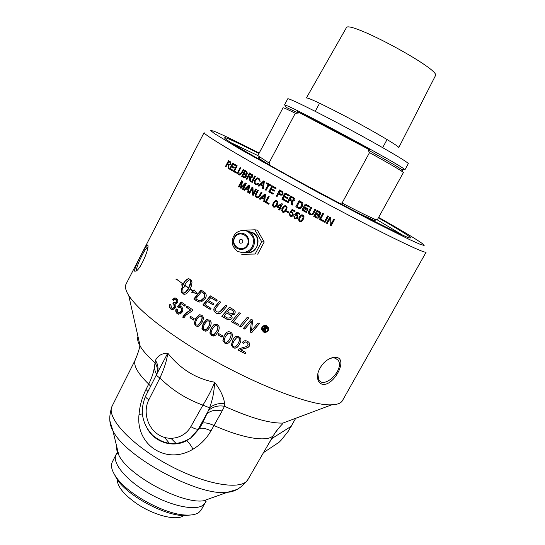 <?xml version="1.0" encoding="UTF-8"?>
<svg xmlns="http://www.w3.org/2000/svg" width="545" height="545" viewBox="0 0 545 545"><rect width="100%" height="100%" fill="white"/><g stroke="black" fill="none" stroke-linecap="round" stroke-linejoin="round"><path stroke-width="0.82" d="M215.97 307.85L215.071 309.533L216.515 311.938L219.717 311.965L225.787 305.132L227.136 305.915L222.667 311.25L220.711 313.096L219.145 313.736L216.331 313.307L214.103 311.352L214.015 308L219.383 301.358L220.705 302.141L215.97 307.85M126.045 284.109L204.109 132.571C202.522 133.77 234.323 153.111 283.877 180.395C317.837 199.116 356.192 219.39 383.435 233.062C411.012 246.817 425.25 253.173 426.149 252.131L342.444 400.63C341.034 403.218 337.464 404.615 331.728 404.806C310.187 406.406 246.238 381.166 194.163 348.766C159.624 327.068 137.817 309.315 128.736 295.506C125.65 290.56 124.751 286.759 126.045 284.109L126.188 283.822M203.707 330.856L201.909 328.322L203.217 323.396L206.317 319.786L209.478 320.031C211.603 321.284 211.712 323.737 209.818 327.402L207.039 330.815L203.707 330.856M134.561 271.137C134.056 267.731 145.985 244.725 147.559 244.964L147.879 245.291C149.371 248.145 140.957 268.501 136.134 271.11L134.561 271.137M193.543 320.044L189.973 317.728L190.668 316.427L194.238 318.736L193.543 320.044M177.309 313.709C175.749 312.489 175.354 310.875 176.13 308.872L177.275 309.526L177.861 312.653L179.196 312.946L181.042 311.345C181.785 309.771 181.587 308.552 180.456 307.687L178.365 307.632L177.479 306.787L181.138 301.964L185.429 304.907L184.775 306.147L181.322 303.776L179.38 306.276L181.335 306.74C182.916 308.02 183.222 309.771 182.248 312.006L180.245 314.009L177.677 313.763C176.158 312.578 175.749 311.011 176.457 309.063M259.352 195.601L261.212 192.099L261.947 192.514L260.088 196.023L258.132 197.842L256.518 197.46C255.006 196.629 254.753 195.328 255.775 193.564L257.628 190.055L258.35 190.471L256.497 193.972C255.741 195.314 255.857 196.22 256.838 196.697L257.989 197.004L259.604 195.689L261.437 192.228M239.037 187.153L238.417 186.785L241.585 180.77L242.552 181.342L241.244 187.323L245.42 183.018L246.313 183.536L243.138 189.571L242.498 189.197L245.155 184.149L241.047 188.338L240.454 187.991L241.735 182.03L239.037 187.153M273.038 194.218L268.76 191.826L272.003 185.722L276.158 188.039L275.77 188.761L272.377 186.867L271.383 188.734L274.564 190.505L274.176 191.227L271.001 189.456L269.898 191.527L273.42 193.495L273.038 194.218M255.98 183.815L256.92 184.047L258.364 183.161L258.97 183.774L257.042 184.878L255.673 184.544C254.093 183.44 253.82 181.907 254.869 179.939L257.512 177.895L259.004 178.263L260.19 181.24L259.386 181.029L258.63 178.944L257.608 178.678L255.591 180.341C254.774 181.996 254.903 183.154 255.98 183.815M243.547 177.397L241.701 176.321L244.869 170.292L246.687 171.348L247.505 173.841L246.142 174.72L246.306 176.723L244.78 177.806L242.062 176.478L245.209 170.49M236.278 173.126L233.485 171.464L236.619 165.469L237.204 165.816L234.439 171.103L236.653 172.418L236.278 173.126M182.97 283.918L176.008 278.89L182.97 283.918M194.163 289.899L197.229 293.735L191.663 292.297L192.944 291.071L190.103 289.163L187.385 292.856L185.947 293.953L184.087 294.341L181.383 292.066L181.424 288.38L182.936 289.436L182.997 293.312L185.736 291.841L188.509 288.08L184.578 285.376L188.631 287.849L190.239 283.277L190.3 280.477L190.096 279.823L189.169 280.014L186.86 281.785L184.067 286.111L184.837 286.643L182.316 288.332L181.819 284.524L182.568 285.055L184.585 281.656L186.901 279.367L188.318 278.761L189.456 278.992L191.404 280.437L191.976 282.494L191.554 285.546L190.225 288.925L193.141 290.88L194.163 289.899M225.937 166.92L225.412 166.6L228.519 160.652L230.297 161.715L230.903 164.222L228.9 165.149L228.975 168.759L228.294 168.344L228.212 164.856L227.32 164.277L225.937 166.92M232.708 171.001L229.513 169.086L232.633 163.112L235.74 164.951L235.372 165.66L232.824 164.154L231.87 165.98L234.248 167.397L233.88 168.105L231.502 166.688L230.44 168.718L233.076 170.292L232.708 171.001M241.387 172.806L243.206 169.332L243.84 169.699L242.014 173.181L239.8 175.068L238.785 174.741C237.491 174.012 237.341 172.772 238.335 171.021L240.154 167.547L240.767 167.908L238.948 171.375L239.105 173.984L239.875 174.243L241.387 172.806L241.755 172.969L243.56 169.536M246.967 179.394L246.299 179.005L249.481 172.963L252.587 174.897L252.676 176.948L251.225 177.936L250.366 177.765L250.768 181.587L249.917 181.097L249.508 177.391L248.377 176.703L246.967 179.394M252.233 182.432L251.538 182.037L254.74 175.974L255.428 176.369L252.233 182.432M258.998 186.301L258.241 185.872L263.548 180.974L264.332 181.417L263.364 188.781L262.526 188.311L262.867 186.104L260.571 184.803L258.998 186.301M266.11 190.334L265.367 189.912L268.222 184.537L266.382 183.508L266.764 182.786L271.212 185.28L270.831 186.002L268.964 184.959L266.11 190.334M244.371 190.294L243.663 189.878L248.799 184.98L249.542 185.409L248.472 192.685L247.689 192.228L248.05 190.055L245.89 188.795L244.371 190.294M249.685 193.393L249.024 193.005L252.219 186.955L252.934 187.364L253.221 193.734L255.734 188.972L256.416 189.367L253.207 195.423L252.478 195.008L252.199 188.638L249.685 193.393M260.122 199.388L259.345 198.939L264.713 194.081L265.517 194.538L264.597 201.922L263.746 201.439L264.066 199.232L261.709 197.896L260.122 199.388M268.746 204.266L265.17 202.25L268.399 196.159L269.162 196.588L266.307 201.957L269.128 203.544L268.746 204.266M196.997 301.106L193.795 299.021L201.05 290.001L205.192 292.863C206.466 294.368 206.548 296.208 205.431 298.387L201.309 301.95L198.571 301.903L194.122 299.062L201.275 290.144M210.179 309.39L202.91 304.887L210.316 295.846L217.291 300.104L216.44 301.133L210.738 297.659L208.415 300.472L213.981 303.892L213.136 304.914L207.57 301.501L204.995 304.641L211.024 308.361L210.179 309.39M170.851 309.104C169.441 307.911 169.12 306.317 169.89 304.321L170.939 304.859L171.416 308.054L172.588 308.361L174.23 307.067L173.712 303.892L172.949 303.538L173.637 302.482L175.218 303L176.362 302.053L175.892 299.464L174.938 299.191L173.46 300.315L172.615 299.375L174.761 297.911L176.43 298.394C177.82 299.627 178.133 301.099 177.384 302.816L175.136 304.137L175.313 307.809L172.894 309.662L171.253 309.185C169.87 308.027 169.543 306.467 170.258 304.512M190.702 310.112L186.267 307.162L186.928 305.915L192.821 309.819L192.29 310.827L185.777 315.317L183.822 317.926L182.684 317.163C184.551 314.049 187.228 311.699 190.702 310.112L186.608 307.21L187.194 306.099M194.272 323.539L195.601 318.621L199.007 314.86L201.636 315.208C203.769 316.447 203.884 318.92 201.97 322.626L198.782 326.271L195.893 326.026L194.272 323.539L195.88 318.627L199.293 314.86L200.104 314.683M222.04 337.028L218.116 334.787L218.756 333.601M218.116 334.787L218.668 333.554L222.68 335.843L221.972 337.157L217.966 334.868M214.989 325.74L212.414 328.942C210.813 332.191 210.731 334.051 212.162 334.507L214.512 334.235L216.569 331.374C218.17 328.124 218.245 326.264 216.801 325.801L214.989 325.74M213.994 334.555L216.733 331.305C218.334 328.056 218.416 326.196 216.978 325.74L215.411 325.583M214.696 335.781L211.773 335.509L210.016 333.036L211.303 328.117L213.967 324.766L214.948 324.289M209.818 333.09L211.106 328.165L213.763 324.827L217.394 324.731C219.655 325.965 219.826 328.437 217.898 332.143L215.691 335.127L213.701 336.074L211.596 335.577L210.016 333.036M207.032 320.978L204.484 324.173C202.89 327.422 202.794 329.275 204.184 329.739L206.201 329.684L208.524 326.625C210.118 323.369 210.213 321.509 208.796 321.046L207.032 320.978M205.554 329.943L206.412 329.643L208.735 326.578C210.329 323.328 210.424 321.475 209.021 321.012L207.768 320.767M206.024 331.251L203.844 330.767L202.147 328.288L203.455 323.369L206.555 319.758L207.482 319.452M199.334 316.209L196.82 319.397C195.233 322.64 195.11 324.493 196.459 324.956L198.176 325.024L200.717 321.85C202.304 318.6 202.42 316.74 201.05 316.277L199.334 316.209M197.569 325.202L198.428 325.011L200.969 321.829C202.563 318.587 202.672 316.734 201.316 316.27L200.26 316.005M197.876 326.537L196.159 326.012L194.545 323.532M183.903 317.79L183.018 317.197C184.891 314.084 187.555 311.733 191.016 310.146M186.608 307.21L186.267 307.162M172.24 309.676L171.253 309.185M173.603 300.118L173.024 299.471L175.667 297.999M174.781 303.006L175.606 303.075L176.75 302.128L176.287 299.546L175.544 299.273M172.274 308.375L172.976 308.436L174.618 307.142L174.107 303.974L173.344 303.62L173.944 302.713M173.024 299.471L172.615 299.375M173.344 303.62L172.949 303.538M266.042 328.104L264.918 327.245L264.468 328.308L266.028 328.519L264.959 327.409L264.468 328.308M264.775 329.337L264.148 328.669L263.419 330.018L262.833 329.725M265.544 329.575L265.64 331.135L264.85 330.74M266.839 327.967L266.723 328.676L265.326 329.146L265.694 331.305L264.85 330.883L264.366 328.914L263.453 330.181L262.772 329.834L264.563 326.537L266.314 327.436L266.907 328.41L265.374 329.309M267.827 327.927L266.41 326.244C264.829 325.61 263.535 326.012 262.533 327.456L262.261 329.405M267.643 330.175L267.977 328.982L266.457 326.407C264.863 325.767 263.562 326.169 262.561 327.613L262.254 328.533L263.746 331.394C265.367 332.014 266.662 331.605 267.643 330.175M268.487 327.668L268.195 330.297C266.982 332.082 265.374 332.593 263.378 331.83L261.559 329.493M261.941 327.293C263.18 325.501 264.795 325.004 266.784 325.794L268.671 328.948L268.256 330.474C267.043 332.252 265.429 332.763 263.419 331.994L261.566 328.39L261.941 327.293M248.684 317.946L241.04 326.973L239.664 326.223M240.972 327.082L239.582 326.326L247.314 317.21L248.711 317.967L241.04 326.973M229.895 309.042L227.49 311.89L229.663 313.137L233.171 313.457L233.573 312.905C234.193 312.081 233.73 311.229 232.177 310.343L229.895 309.042L232.177 310.343M232.858 313.695L233.703 312.837C234.323 312.006 233.859 311.154 232.32 310.282M226.625 312.925L223.995 316.059L227.721 318.116L230.406 317.749L230.794 317.231C231.441 316.338 230.957 315.419 229.336 314.479L226.625 312.925L229.336 314.479M229.976 318.069L230.923 317.156C231.577 316.264 231.094 315.351 229.479 314.411M231.046 319.234L226.958 319.138L221.958 316.257L229.486 307.278M233.948 314.615L231.666 314.962L232.197 318.014L231.679 318.723C230.29 319.99 228.668 320.153 226.809 319.207L221.788 316.304L229.411 307.23L233.962 309.921L235.174 311.611L235.133 313.007L234.418 314.227L231.666 314.962M210.268 309.281L203.19 304.893L210.499 295.955M213.218 304.812L207.57 301.501M216.522 301.031L210.738 297.659M201.418 291.793L195.791 298.769L197.208 299.689L199.027 300.588L200.764 300.608L204.212 297.529L204.307 293.857L201.418 291.793L203.013 292.815M200.328 300.765L201.568 300.445L204.498 297.556L204.307 293.857M204.6 293.884L203.312 292.849M199.865 302.155L197.304 301.14M303.068 217.571L302.611 215.704L301.555 215.697L300.704 216.515M301.535 215.738L300.036 217.591C299.11 219.458 299.069 220.507 299.907 220.739C300.561 221.304 301.412 220.691 302.468 218.899L302.639 218.572C303.388 216.924 303.374 215.984 302.591 215.745L301.555 215.697M303.906 217.68L303.245 219.267C302.134 221.325 300.915 222.013 299.6 221.311L298.565 219.942L299.3 217.135L300.227 215.752M298.531 219.982L299.648 216.522C300.649 214.975 301.746 214.512 302.931 215.125C304.13 215.772 304.321 216.992 303.51 218.783L303.238 219.315C302.121 221.372 300.901 222.053 299.58 221.352L298.565 219.942M291.813 216.454L290.185 216.208L289.15 213.49M294.825 211.746L292.386 210.465L291.18 211.93L292.529 212.168L293.346 215.173L292.1 216.351L290.11 216.222L289.082 213.456L289.892 213.817L290.437 215.609L292.522 214.812L291.97 212.72L289.906 212.243L292.175 209.43L295.186 211.065L294.804 211.787L292.386 210.465M290.608 212.686L289.988 212.237L292.229 209.457M291.432 215.738L292.59 214.798L292.045 212.714L291.119 212.543M268.774 204.218L265.381 202.311L268.59 196.268M263.834 195.934L262.268 197.365L264.182 198.448L264.761 194.94L263.834 195.934M264.761 194.94L264.182 198.448M260.163 199.347L259.59 199.02L264.911 194.19M264.604 201.875L263.964 201.507L264.291 199.3L261.709 197.896M249.712 193.346L249.324 193.121L252.492 187.112M253.234 195.383L252.764 195.11L252.199 188.638M253.221 193.734L255.993 189.122M247.934 186.819L246.429 188.263L248.179 189.278L248.82 185.825L247.934 186.819M248.82 185.825L248.179 189.278M244.412 190.253L243.99 190.007L249.079 185.143M248.486 192.63L247.995 192.344L248.357 190.171L245.89 188.795M334.364 219.485L331.197 225.644L330.386 225.221L329.739 218.695L327.136 223.477L326.503 223.143M331.067 225.535L330.379 225.174M330.508 217.455L331.149 223.947L333.758 219.165L334.507 219.56L331.197 225.644M327.136 223.477L326.482 223.178L329.8 217.08L330.611 217.509L331.149 223.947M329.841 218.79L327.238 223.579M323.492 220.677L323.124 221.359L319.445 219.417M323.451 213.729L320.549 219.076L323.594 220.732L323.205 221.454L319.425 219.451L322.735 213.347L323.539 213.769L320.617 219.158M311.754 207.482L309.533 211.678L310.33 213.797C311.406 214.512 312.312 214.158 313.034 212.72L314.942 209.191L315.753 209.627L313.838 213.156C313.021 214.955 311.74 215.425 310.003 214.566C308.484 213.756 308.068 212.625 308.756 211.16L310.943 207.052L311.754 207.482L309.356 212.509M315.705 209.6L313.811 213.102C312.993 214.894 311.72 215.37 309.989 214.512L308.436 212.4M286.302 201.527L281.983 199.143L285.233 193.066M287.44 198.53L284.122 196.745L283.012 198.823L286.67 200.839L286.282 201.561L281.84 199.109L285.11 192.991L289.422 195.369L289.034 196.091L285.505 194.149L284.51 196.023L287.808 197.842L287.426 198.564L284.122 196.745M289.054 196.057L285.505 194.149M279.994 191.104L278.829 193.291L281.69 194.395L282.324 193.782L282.187 192.392L279.994 191.104L281.493 191.935M281.057 194.422L282.48 193.829L282.351 192.44L281.656 191.983M277.139 196.459L276.519 196.111L279.755 190.035M280.988 195.28L278.441 194.013L277.119 196.493L276.342 196.064L279.599 189.953L282.678 191.731L283.148 194.204L282.024 195.239L278.441 194.013M266.13 190.294L265.606 190.001L268.453 184.626L266.621 183.597L266.989 182.909M270.851 185.968L268.964 184.959M262.67 182.827L261.123 184.271L262.983 185.32L263.582 181.826L262.67 182.827M263.582 181.826L262.983 185.32M259.032 186.274L258.514 185.981L263.78 181.103M263.371 188.734L262.779 188.4L263.119 186.199L260.571 184.803M252.253 182.391L251.851 182.159L255.026 176.137M249.794 174.012L248.745 176.015L251.088 177.152L251.974 176.546L251.395 174.931L249.794 174.012L251.395 174.931M250.693 177.084L251.409 177.288L252.294 176.682L251.722 175.074M246.987 179.353L246.64 179.148L249.801 173.14M250.768 181.54L250.237 181.233L249.835 177.534L248.377 176.703M246.64 179.148L246.299 179.005M239.534 174.182L240.243 174.407L241.755 172.969M239.269 174.965L239.16 174.904C237.872 174.182 237.729 172.942 238.717 171.191L240.522 167.765M232.729 170.953L229.935 169.277L233.035 163.35M233.9 168.064L231.502 166.688M235.392 165.619L232.824 164.154M229.935 169.277L229.513 169.086M228.696 161.627L227.674 163.595L228.811 164.283L229.438 164.522L230.344 163.882L229.97 162.39L228.696 161.627L229.97 162.39M229.247 164.488L229.867 164.719L230.773 164.086L230.406 162.594M225.964 166.872L228.934 160.904M228.975 168.698L228.648 165.053L227.32 164.277M225.855 166.804L225.412 166.6M228.648 165.053L228.212 164.856M228.723 168.541L228.294 168.344M189.142 278.863L188.318 278.761M188.706 278.856L187.637 278.958M188.025 279.054L186.901 279.367M187.289 279.462L186.131 279.96M186.519 280.055L185.348 280.729M185.743 280.825L184.585 281.656M184.98 281.751L183.849 282.705M184.244 282.8L183.57 283.945L183.174 283.85M183.57 283.945L182.963 285.151L182.568 285.055M182.234 284.817L182.643 288.08M190.3 280.477L190.096 279.823M192.044 292.324L193.284 291.125L190.103 289.163M185.096 285.226L188.877 288.155L187.882 289.163M188.877 288.155L188.509 288.08M188.25 289.238L187.194 290.172M187.562 290.247L186.472 291.071M186.846 291.146L185.736 291.841M186.111 291.916L185 292.461M185.375 292.536L184.285 292.924M184.66 292.999L183.604 293.21M183.978 293.285L182.997 293.312M181.792 288.632L181.771 292.154L183.611 294.13M183.985 294.205L184.339 294.361M181.628 289.552L181.233 289.463M181.553 290.54L181.165 290.451M181.601 291.418L181.213 291.33M181.771 292.154L181.383 292.066M182.057 292.733L181.669 292.645M182.452 293.135L182.071 293.053M190.675 280.559L190.77 281.384L190.396 281.295M190.77 281.384L190.743 282.324L190.375 282.242M190.743 282.324L190.607 283.359L190.239 283.277M190.607 283.359L190.362 284.47L189.987 284.388M190.362 284.47L190.001 285.614L189.633 285.539M190.001 285.614L189.544 286.779L189.176 286.697M189.544 286.779L188.631 287.849M194.292 290.158L193.141 290.88M193.352 292.495L196.943 293.51M184.966 285.464L184.578 285.376M193.284 291.125L192.944 291.071M182.916 284.02L176.437 279.013M176.314 279.244L175.885 279.122M236.298 173.085L233.887 171.648L237 165.694M233.887 171.648L233.485 171.464M245.134 171.375L244.18 173.201L245.223 173.807L246.027 174.114L246.817 173.562L246.108 171.941L245.134 171.375L246.108 171.941M245.775 174.073L247.158 173.712L246.456 172.097M243.806 173.91L242.716 175.987L244.725 176.982L245.632 176.328L244.923 174.564L243.806 173.91L244.923 174.564M244.555 176.996L245.979 176.478L245.277 174.72M242.062 176.478L241.701 176.321M256.368 183.985L257.199 184.155L258.562 183.365M259.672 181.103L258.507 178.883M256.184 184.769L255.966 184.653C254.386 183.563 254.12 182.03 255.169 180.061L257.812 178.017L258.814 178.167M273.059 194.184L268.978 191.901L272.2 185.831M274.196 191.193L271.001 189.456M275.79 188.727L272.377 186.867M291.098 197.161L290.015 199.184L291.725 200.124L293.762 199.906L293.006 198.203L291.098 197.161L293.006 198.203M292.754 200.485L293.85 199.913L293.101 198.216M288.203 202.57L287.501 202.188L290.764 196.098M292.685 205.022L291.779 204.525L291.091 200.676L289.749 199.899L288.182 202.604L287.385 202.168L290.662 196.05L293.333 197.508C294.784 198.291 295.199 199.238 294.586 200.356L294.082 200.962L291.997 201.091L292.685 205.07L291.691 204.525L290.989 200.662L289.64 199.886M292.917 201.303L292.113 201.132M299.512 201.807L296.998 206.48L298.292 207.189L300.009 207.563L301.671 205.942L301.76 203.19L299.512 201.807L300.786 202.502M300.172 207.509L301.719 205.921L301.807 203.176L300.84 202.488M300.813 208.197L298.054 207.945L295.874 206.759L299.144 200.669M295.874 206.759L299.089 200.642L302.223 202.461L302.884 203.38L302.046 207.114C300.82 208.612 299.471 208.898 297.999 207.958L295.806 206.766M306.528 212.523L301.991 210.077L305.275 203.994L309.683 206.371L309.288 207.093L305.677 205.145L304.669 207.018L308.054 208.844L307.659 209.566L304.28 207.74L303.156 209.818L306.91 211.841L306.515 212.564L301.957 210.104L305.255 203.987M308.041 208.837L307.673 209.525L304.28 207.74M309.669 206.364L309.294 207.052L305.677 205.145M306.91 211.841L306.515 212.564M319.629 212.768L317.442 211.419L316.482 213.327L318.6 214.362L319.67 213.858L319.813 213.415L318.696 212.128L317.476 211.48L316.482 213.327M318.409 215.466L316.052 213.987L314.956 216.147L317.033 217.217L318.484 216.672L317.497 214.798L316.086 214.049L314.956 216.147M319.166 215.248L319.247 217.039C318.532 218.218 317.463 218.409 316.032 217.605L313.77 216.406M320.344 212.305L320.46 214.11L318.907 214.955L319.527 216.399L319.309 217.114C318.587 218.3 317.51 218.484 316.073 217.673L313.757 216.44L317.061 210.322L319.35 211.542L320.712 213.517L320.514 214.185L318.961 215.023M328.288 216.29L324.997 222.346L324.309 221.985M325.086 222.442L324.289 222.026L327.606 215.922L328.403 216.345L324.997 222.346M239.064 187.105L241.912 180.967M241.088 188.297L242.082 182.18L241.735 182.03M243.165 189.524L242.832 189.326L245.488 184.285L245.155 184.149M241.244 187.323L245.72 183.195M238.771 186.935L238.417 186.785M240.801 188.134L240.454 187.991M257.444 196.956L258.241 197.086L259.604 195.689M257.247 197.774L256.777 197.549C255.271 196.718 255.026 195.423 256.041 193.659L257.874 190.198M275.423 201.432L273.958 203.285C273.045 205.145 272.991 206.194 273.794 206.426L274.741 206.46L276.295 204.586C277.207 202.72 277.262 201.67 276.444 201.432L275.423 201.432M274.155 206.548L274.898 206.494L276.451 204.62C277.371 202.754 277.425 201.704 276.615 201.473L276.26 201.35M274.135 207.284L272.65 205.71L273.392 202.917L275.457 200.696L276.349 200.628M272.473 205.669L273.222 202.869L275.286 200.655L276.785 200.819C278.059 201.48 278.141 202.869 277.037 204.995L275.082 207.161L273.467 207.039L272.65 205.71M281.111 204.804L279.783 207.577L281.111 204.804L277.786 206.528L279.639 207.556M279.244 210.063L278.631 209.723L279.415 208.265L276.86 206.855L277.228 206.167L281.976 203.728M280.825 209.048L280.001 208.646L279.224 210.104L278.495 209.702L279.272 208.245L276.71 206.821L277.078 206.133L281.888 203.673L282.487 204.007L280.368 207.958L281.172 208.401L280.804 209.089L280.001 208.646M284.619 206.521L283.134 208.374C282.221 210.241 282.174 211.29 282.991 211.528L284.218 211.433L285.526 209.689C286.445 207.822 286.493 206.766 285.662 206.528L284.619 206.521M283.482 211.658L284.327 211.44L285.635 209.696C286.554 207.829 286.602 206.78 285.771 206.541L285.314 206.398M283.591 212.407L282.78 212.148L281.765 210.779L282.508 207.972L284.218 205.928L285.308 205.663M281.642 210.765L282.385 207.958L284.088 205.915L286.002 205.915C287.297 206.575 287.392 207.972 286.282 210.104L284.762 212.025L282.664 212.141L281.765 210.779M288.618 212.85L286.418 211.644L286.799 210.935M286.418 211.644L286.718 210.895L289 212.141L288.591 212.891L286.316 211.644M297.509 218.463L296.855 218.879L294.872 218.756L293.823 216.038M299.546 214.308L297.1 213.034L295.887 214.492L297.243 214.73L298.074 217.734L296.814 218.906L294.825 218.783L293.782 216.024L294.6 216.385L295.145 218.17L297.243 217.373L296.684 215.282L294.613 214.805L296.889 211.991L299.913 213.626L299.525 214.342L297.1 213.034M295.308 215.255L294.668 214.784L296.909 212.005M296.705 218.027L297.284 217.346L296.732 215.261L295.417 215.207M219.383 313.688L216.188 313.075C213.94 311.563 213.286 309.86 214.24 307.979L219.512 301.433M218.838 312.34L221.788 310.085L225.882 305.186M231.414 321.666L238.989 312.646L240.372 313.416L233.546 321.482L238.894 324.445L238.104 325.372L231.414 321.666L239.01 312.66M238.104 325.372L231.291 321.748M238.894 324.445L238.022 325.474M259.318 323.553L251.667 332.614L250.264 331.878L251.409 321.046L244.828 329.01L243.499 328.301M251.967 328.288L251.538 330.699L258.03 322.892L259.406 323.601L251.654 332.757L250.244 332.021L251.374 321.168L244.78 329.132L243.411 328.403L251.163 319.275L252.655 320.065L251.538 330.699M178.842 314.288L177.677 313.763M179.816 306.256L180.422 306.331M184.85 306.004L181.322 303.776M178.556 307.523L177.861 306.855L181.417 302.155M178.801 312.98L179.55 312.993L181.396 311.393C182.139 309.819 181.941 308.599 180.817 307.741L179.857 307.394M177.861 306.855L177.479 306.787M193.618 319.908L190.28 317.749L190.9 316.577M228.328 341.109L229.888 338.745C231.496 335.488 231.557 333.642 230.079 333.206L227.619 333.581M228.117 333.261L225.507 336.476C223.906 339.733 223.838 341.579 225.31 342.015C226.264 342.716 227.422 342.219 228.771 340.53L229.792 338.854C231.4 335.597 231.462 333.751 229.976 333.308L228.226 333.165M230.017 341.422C228.437 343.439 226.713 343.956 224.847 342.975L223.014 340.536L224.281 335.625L226.645 332.505M222.891 340.632L224.152 335.713L225.766 333.315C227.231 331.68 228.832 331.319 230.569 332.232C232.906 333.438 233.097 335.89 231.155 339.603L230.419 340.85C228.696 343.432 226.802 344.181 224.738 343.084L223.014 340.536M239.187 341.259C239.746 339.351 239.5 338.186 238.431 337.764L236.564 337.743L234.248 340.427M236.503 337.866L233.88 341.081C232.272 344.338 232.211 346.17 233.696 346.593C234.868 347.594 236.367 346.525 238.206 343.404L238.792 342.226C239.773 339.767 239.63 338.322 238.376 337.886L236.564 337.743M240.645 341.681L239.623 343.997C237.674 347.587 235.529 348.766 233.185 347.533L231.325 345.121L233.315 338.99M231.25 345.244L233.015 339.46C234.813 336.558 236.803 335.679 238.976 336.817C240.979 337.927 241.421 339.882 240.291 342.669L239.582 344.133C237.634 347.73 235.481 348.902 233.124 347.662L231.325 345.121M249.692 344.297L249.283 345.843C249.004 346.995 247.137 347.921 243.697 348.616L240.474 349.713L245.809 352.465L245.134 353.712L237.94 349.992L238.587 349.168L242.845 347.526C245.959 346.933 247.655 346.177 247.927 345.264L248.125 344.774L246.871 342.369C245.502 341.722 244.412 342.062 243.595 343.391L242.293 342.533C243.622 340.645 245.359 340.237 247.491 341.313C249.215 342.301 249.93 343.568 249.624 345.121L249.29 346.007C249.011 347.158 247.144 348.078 243.683 348.773L240.474 349.713M248.179 344.256L246.885 342.219C245.522 341.572 244.433 341.919 243.615 343.248L242.368 342.423M245.734 352.424L245.127 353.548L238.008 349.863M263.521 452.609L279.115 442.227L281.077 440.271L288.216 431.299L295.731 418.288M322.122 384.239C317.953 382.624 316.652 378.591 318.212 372.146C321.25 364.094 326.366 359.148 333.567 357.316L337.076 357.472C348.023 360.245 332.941 387.093 322.122 384.239M401.924 170.36C402.959 170.708 403.055 170.551 402.21 169.883C398.858 167.37 387.427 160.693 367.916 149.868L369.524 152.593C391.794 164.978 403.082 171.641 403.382 172.595L377.256 219.908L375.669 219.553C371.016 217.775 359.809 212.271 342.042 203.053L339.433 203.169M374.64 219.867C375.614 220.684 375.267 220.793 373.591 220.187L359.707 213.783M369.524 152.593L342.042 203.053M270.436 165.66L269.005 162.996L295.315 113.251L298.374 113.04L297.59 111.705C313.545 119.532 345.237 136.298 369.524 149.78L367.916 149.868M403.395 169.515L404.887 169.87L404.329 169.229C399.894 164.447 292.338 106.527 285.389 105.185L284.47 105.028L287.726 98.843M298.374 113.04L286.002 107.311L285.389 105.185M404.887 169.87L408.28 163.725C409.533 162.989 382.747 147.205 349.399 129.254C316.066 111.296 287.903 97.501 287.74 98.822M398.749 147.654L435.339 75.871C442.772 70.441 347.158 18.952 346.259 27.911L306.379 97.964C308.095 97.569 320.092 103.155 342.369 114.709C371.329 129.812 400.841 147.184 398.729 147.688M295.315 113.251C287.392 109.341 283.298 107.522 283.019 107.787L283.012 107.801M269.005 162.996L257.853 155.611L283.019 107.787M270.531 165.653L259.733 158.874C258.187 157.737 258.078 157.376 259.406 157.784M369.524 149.78L297.59 111.705M241.292 230.365L254.801 229.786L261.702 241.755L255.135 254.038L241.755 254.304L255.135 254.038M246.122 252.539C256.947 255.08 262.894 237.736 252.9 232.667L248.023 231.366M261.702 241.755L264.196 242.028L257.356 230.167L254.801 229.786M264.196 242.028L257.683 254.195M237.593 251.388L242.845 252.791C251.15 251.259 254.535 246.163 252.989 237.497C248.752 229.908 243.029 228.416 235.835 233.028C230.426 239.827 231.012 245.945 237.593 251.388M241.973 239.453C239.064 239.405 238.403 240.645 239.998 243.186C242.907 243.24 243.567 241.994 241.973 239.453M246.551 252.437C250.959 252.819 254.345 251.034 256.709 247.089C259.406 238.669 256.634 233.485 248.391 231.543M183.624 515.604C176.989 521.149 154.037 515.522 136.72 503.635C123.919 494.628 117.434 486.651 117.257 479.702M147.913 247.001L147.893 247.008C144.943 247.764 135.085 268.569 136.7 270.647M317.837 373.645L318.675 379.647C324.18 389.825 344.678 369.428 338.207 360.327L335.25 358.085L332.178 357.915L329.364 358.739M378.632 217.407C401.113 230.119 415.631 238.799 422.198 243.458L424.153 245.482L419.997 244.249L409.465 239.534L370.6 220.126L316.175 191.404L240.413 149.357L214.294 133.484L210.772 130.589L213.347 130.998C220.711 133.832 235.992 141.196 259.188 153.077M258.97 153.492C231.305 139.5 220.337 134.806 226.08 139.404C234.261 145.161 256.211 157.887 291.936 177.581C342.778 205.554 399.069 234.411 408.484 237.62C415.167 239.718 405.139 233.117 378.407 217.816M205.996 501.196L201.207 509.977L198.905 512.464C196.152 514.419 191.956 515.284 186.322 515.073C165.639 514.814 128.15 494.628 116.385 477.42C111.848 471.044 110.472 465.927 112.25 462.078L112.393 461.799M113.258 472.283L117.284 479.777C128.511 496.209 164.1 515.379 183.842 515.618L192.051 514.868M377.269 219.873L402.68 235.161M231.162 142.776L257.874 155.57M303.851 208.558L309.533 211.678M155.461 360.415L154.194 368.311C153.349 373.223 151.517 378.489 148.703 384.102L146.033 389.416C142.095 397.312 139.765 405.623 139.05 414.35C135.283 444.734 166.348 465.478 193.032 449.169C200.546 444.679 206.541 438.548 211.038 430.775L222.115 410.998C215.697 409.459 210.608 410.446 206.848 413.962L202.427 423.24C204.736 422.368 208.592 423.124 213.994 425.509C245.189 439.433 270.048 442.499 273.992 434.529C277.575 429.406 280.512 425.788 282.8 423.669L283.019 423.049C270.116 423.581 250.605 418.001 224.472 406.298L224.629 403.709C223.804 397.073 220.459 389.913 214.594 382.222C195.825 378.639 180.218 368.938 167.765 353.126C161.722 353.351 157.614 355.783 155.461 360.415C158.282 364.83 158.758 369.312 156.885 373.856L156.653 374.347M222.115 410.998L224.472 406.298C218.17 405.194 212.836 406.604 208.483 410.542L209.559 407.81L202.951 405.112C208.381 396.174 212.264 388.544 214.594 382.222C214.246 391.46 212.57 399.989 209.559 407.81C213.899 404.37 218.92 403 224.629 403.709M202.427 423.24L199.436 428.568L191.295 437.649L186.39 440.769C187.834 441.116 190.048 443.916 193.032 449.169M142.306 413.989L139.05 414.35M147.831 429.583C156.395 443.685 174.482 447.479 186.39 440.769L191.295 437.649L186.111 440.816C173.371 447.595 155.618 442.329 147.77 429.48M156.504 374.64L154.194 368.311M208.483 410.542L198.312 429.092C196.677 429.501 194.19 428.67 190.859 426.612C184.455 438.166 169.236 441.77 158.268 434.542C147.211 427.478 142.872 411.373 148.846 399.778L159.91 377.985C164.27 368.529 166.893 360.238 167.765 353.126L156.749 374.156L157.362 371.744C157.696 368.515 156.858 365.491 154.835 362.657C147.831 356.382 142.94 350.871 140.16 346.13C137.817 342.076 137.081 338.82 137.96 336.367M156.974 373.652L157.362 371.744L156.831 373.986M211.038 430.775C205.629 428.404 201.766 427.668 199.436 428.568L198.312 429.092L190.702 437.935C177.445 446.239 164.747 445.347 152.614 435.257C141.918 423.703 139.581 410.664 145.604 396.154L156.585 374.476C156.395 375.294 157.498 376.466 159.91 377.985C172.288 390.268 186.635 399.308 202.951 405.105L190.859 426.612M271.519 438.793L270.15 441.164M274.135 434.283L276.506 430.754M271.533 438.78L274.292 434.188M266.069 448.215L271.71 438.657L291.296 426.244M169.536 443.555L164.645 437.478M171.089 438.412L176.451 443.807M176.287 299.546L175.892 299.464M176.75 302.128L176.362 302.053M174.107 303.974L173.712 303.892M174.618 307.142L174.23 307.067M238.717 171.191L238.335 171.021M239.16 174.904L238.785 174.741M230.773 164.086L230.344 163.882M228.369 164.849L227.926 164.645M228.825 166.981L228.396 166.777M246.231 174.25L245.884 174.1M247.158 173.712L246.817 173.562M244.725 177.071L244.378 176.921M245.979 176.478L245.632 176.328M242.355 186.649L242.014 186.513M180.817 307.741L180.456 307.687M181.396 311.393L181.042 311.345M247.294 244.95C242.866 253.391 230.181 246.04 234.697 237.702C239.064 229.254 251.838 236.557 247.294 244.95M247.927 245.264C251.327 239.207 245.332 231.359 238.969 233.492C232.531 235.317 231.427 245.277 237.293 248.493C241.646 250.448 245.196 249.372 247.927 245.264M211.916 497.81L203.653 500.76C205.969 500.732 206.637 501.223 205.642 502.238L203.06 505.215C195.11 511.128 170.299 505.883 148.056 492.864C125.752 479.913 111.841 462.685 115.996 454.673L118.067 452.105M147.933 391.555L146.033 389.416M150.624 386.242L148.703 384.102C137.49 373.161 133.021 365.075 135.296 359.857L135.494 359.462M273.992 434.529L247.989 479.45C242.253 490.793 205.806 485.105 168.466 464.919C131.059 444.856 106.002 417.429 112.059 406.263L112.25 405.875M145.604 396.154C145.372 397.032 146.455 398.245 148.846 399.778M236.455 489.642L227.428 492.278L203.653 500.76C181.792 504.35 128.068 475.424 118.783 455.061C116.971 451.621 116.248 448.637 116.623 446.123M247.989 479.45C241.762 487.605 234.909 491.883 227.428 492.278C199.15 496.877 124.934 456.914 112.87 430.591L109.961 421.149M175.17 297.999L174.761 297.911M175.606 303.075L175.218 303M172.976 308.436L172.588 308.361M240.243 174.407L239.875 174.243M229.867 164.719L229.438 164.522M246.374 174.264L246.027 174.114M245.073 177.132L244.725 176.982M179.55 312.993L179.196 312.946M373.591 220.187L375.669 219.553M402.21 169.883L404.329 169.229M259.733 158.874L259.12 156.797M259.502 158.105L258.964 158.275M374.204 219.996L374.333 220.432M319.581 103.216L315.255 111.35M387.073 139.547L382.658 147.627M242.838 252.791C256.47 254.277 259.004 232.708 245.509 230.549M147.968 246.115L147.566 244.964M332.178 357.915L333.567 357.316M335.216 358.072L338.207 360.327M183.842 515.618L186.322 515.073M117.284 479.777L116.385 477.42M112.25 462.078L116.296 454.128C116.65 452.772 117.482 453.079 118.783 455.061L112.87 430.591C109.027 424.099 108.755 415.992 112.059 406.263L135.296 359.857C137.585 354.298 139.064 349.89 139.731 346.634L140.16 346.13L128.736 295.506M283.019 423.049L331.728 404.806M270.92 439.835L270.197 441.082"/></g></svg>
